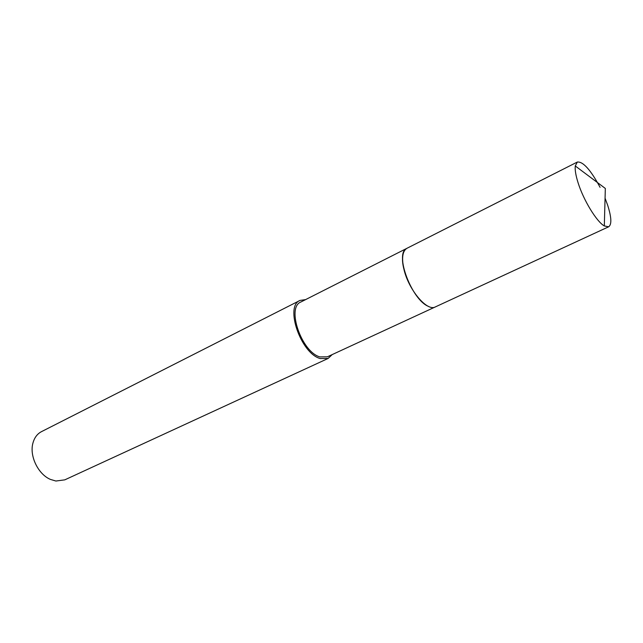 <?xml version="1.0" encoding="UTF-8"?>
<svg xmlns="http://www.w3.org/2000/svg" width="643" height="643" viewBox="0 0 643 643"><rect width="100%" height="100%" fill="white"/><g stroke="black" fill="none" stroke-linecap="round" stroke-linejoin="round"><path stroke-width="0.96" d="M406.722 248.415L300.844 302.017C286.231 307.386 301.591 352.139 319.941 356.905L327.375 356.817L435.094 307.024M305.61 299.606L300.008 300.426L41.465 431.654C37.23 433.88 34.376 437.714 32.914 443.164C29.281 455.959 38.178 474.333 50.459 479.421L55.893 481.028L64.798 479.847L328.099 358.464L332.222 354.582M300.008 300.426C284.536 306.108 300.836 353.554 320.254 358.553L328.099 358.464M402.775 255.89C400.332 269.763 414.381 298.794 426.783 305.481M406.593 248.495C394.328 253.728 411.833 300.257 428.608 306.438M600.088 187.338C590.579 169.768 582.984 161.345 577.301 162.06L575.276 165.966C574.842 169.824 575.766 175.394 578.049 182.668C583.442 200.086 596.672 221.755 604.316 225.958L608.64 226.794C611.847 224.576 611.533 217.422 607.707 205.342L605.063 198.173M577.301 162.06L406.979 248.278C402.542 250.971 401.497 257.819 403.836 268.83C408.289 289.519 427.121 311.903 435.359 306.912L608.64 226.794M575.276 165.966L605.328 188.447L604.316 225.958"/></g></svg>
